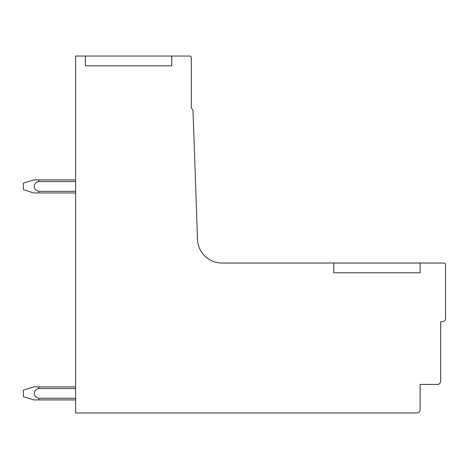 <?xml version="1.0" encoding="UTF-8"?>
<svg xmlns="http://www.w3.org/2000/svg" width="469" height="469" viewBox="0 0 469 469"><rect width="100%" height="100%" fill="white"/><g stroke="black" fill="none" stroke-linecap="round" stroke-linejoin="round"><path stroke-width="0.7" d="M333.752 263.021L221.937 263.021A24.447 24.447 0 0 1 197.508 239.43L193.035 111.411A4.133 4.133 0 0 0 191.311 108.198L191.311 57.675A1.63 1.63 0 0 0 189.681 56.046L75.603 56.046L75.603 412.954L416.865 412.954A3.26 3.26 0 0 0 420.124 409.695L420.124 384.433L437.401 384.433A3.26 3.26 0 0 0 440.661 381.174L440.661 321.693L442.29 321.693A3.26 3.26 0 0 0 445.55 318.433L445.55 264.651A1.63 1.63 0 0 0 443.92 263.021L333.752 263.021L333.752 272.8L420.124 272.8L420.124 263.021L420.124 272.8M85.381 56.046L85.381 65.824L171.754 65.824L171.754 56.046M75.603 386.878L33.692 386.878L23.45 390.138L23.45 396.657L33.692 399.916L75.603 399.916L38.816 399.916L75.603 399.916L38.816 399.916L75.603 399.916L38.816 399.916L38.816 398.281L75.603 398.281M75.603 192.941L38.816 192.941L75.603 192.941L38.816 192.941L38.816 191.311L75.603 191.311M38.816 191.311C32.754 189.91 32.73 182.951 38.816 181.532L75.603 181.532M33.692 192.941L23.45 189.681L23.45 183.162L33.692 179.903L75.603 179.903M34.559 192.941L38.816 192.941M38.816 181.532L38.816 179.903M38.798 398.281C32.742 396.874 32.742 389.921 38.816 388.508L75.603 388.508M38.816 388.508L38.816 386.878"/></g></svg>
